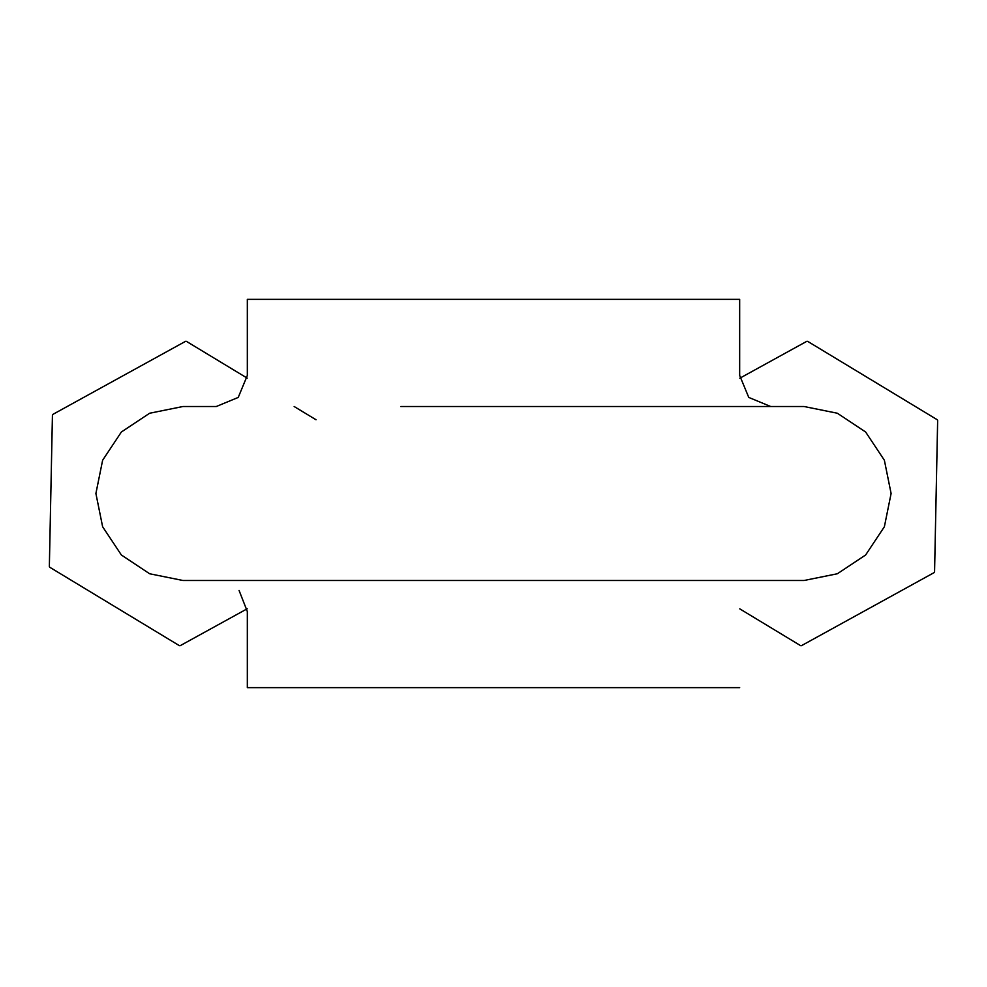 <?xml version="1.0" encoding="UTF-8"?>
<svg xmlns="http://www.w3.org/2000/svg" width="987" height="987" viewBox="0 0 987 987"><rect width="100%" height="100%" fill="white"/><g stroke="black" fill="none" stroke-linecap="round" stroke-linejoin="round"><path stroke-width="1.48" d="M739.67 687.643L247.33 687.643L247.33 611.533L239.076 590.448M804.121 580.479L182.879 580.479L149.629 573.755L121.376 555.002L102.623 526.75L95.899 493.5L102.623 460.25L121.376 431.998L149.629 413.245L182.879 406.521L216.276 406.521L238.237 397.428L247.33 375.467L247.33 299.357L739.67 299.357L739.67 375.467L748.763 397.428L770.724 406.521L804.121 406.521L837.371 413.245L865.624 431.998L884.377 460.25L891.101 493.5L884.377 526.75L865.624 555.002L837.371 573.755L804.121 580.479L770.724 580.479M247.206 608.782L180.189 645.683A152.208 152.208 0 0 1 179.375 645.658L49.745 567.254A152.208 152.208 0 0 1 49.35 566.55L52.434 415.071A152.208 152.208 0 0 1 52.854 414.392L185.568 341.317A152.208 152.208 0 0 1 186.383 341.342L247.219 378.132M316.013 419.746L294.163 406.521M739.781 608.868L800.617 645.658A152.208 152.208 0 0 0 801.432 645.683L934.146 572.608A152.208 152.208 0 0 0 934.566 571.929L937.65 420.45A152.208 152.208 0 0 0 937.255 419.746L807.625 341.342A152.208 152.208 0 0 0 806.811 341.317L739.794 378.218M780.729 406.521L400.796 406.521"/></g></svg>
